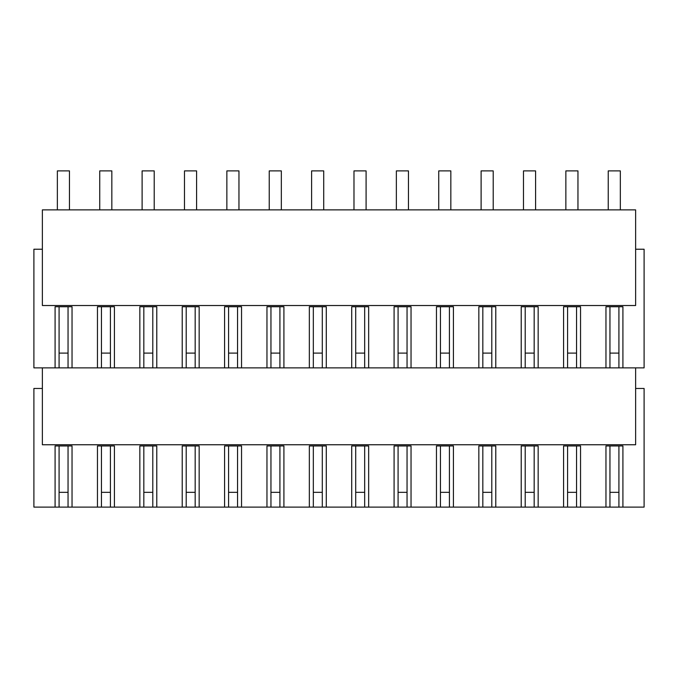 <?xml version="1.0" encoding="UTF-8"?>
<svg xmlns="http://www.w3.org/2000/svg" width="678" height="678" viewBox="0 0 678 678"><rect width="100%" height="100%" fill="white"/><g stroke="black" fill="none" stroke-linecap="round" stroke-linejoin="round"><path stroke-width="1.02" d="M42.375 388.46L33.9 388.46L33.9 507.11L68.046 507.11L68.046 445.963M59.079 507.11L59.079 445.963M110.421 445.963L110.421 507.11L101.454 507.11L101.454 445.963M152.796 445.963L152.796 507.11L143.829 507.11L143.829 445.963M195.171 445.963L195.171 507.11L186.204 507.11L186.204 445.963M237.546 445.963L237.546 507.11L228.579 507.11L228.579 445.963M279.921 445.963L279.921 507.11L270.954 507.11L270.954 445.963M322.296 445.963L322.296 507.11L313.329 507.11L313.329 445.963M364.671 445.963L364.671 507.11L355.704 507.11L355.704 445.963M407.046 445.963L407.046 507.11L398.079 507.11L398.079 445.963M449.421 445.963L449.421 507.11L440.454 507.11L440.454 445.963M491.796 445.963L491.796 507.11L482.829 507.11L482.829 445.963M534.171 445.963L534.171 507.11L525.204 507.11L525.204 445.963M576.546 445.963L576.546 507.11L567.579 507.11L567.579 445.963M618.921 445.963L618.921 507.11L609.954 507.11L609.954 445.963M68.046 507.11L101.454 507.11M55.087 507.11L55.087 445.963L72.038 445.963L72.038 507.11M618.921 507.11L644.1 507.11L644.1 388.46L635.625 388.46M576.546 507.11L605.962 507.11L605.962 445.963L622.913 445.963L622.913 507.11M605.962 507.11L609.954 507.11M534.171 507.11L563.587 507.11L563.587 445.963L580.538 445.963L580.538 507.11M563.587 507.11L567.579 507.11M491.796 507.11L521.212 507.11L521.212 445.963L538.163 445.963L538.163 507.11M521.212 507.11L525.204 507.11M449.421 507.11L478.838 507.11L478.838 445.963L495.788 445.963L495.788 507.11M478.838 507.11L482.829 507.11M407.046 507.11L436.463 507.11L436.463 445.963L453.413 445.963L453.413 507.11M436.463 507.11L440.454 507.11M364.671 507.11L394.088 507.11L394.088 445.963L411.038 445.963L411.038 507.11M394.088 507.11L398.079 507.11M322.296 507.11L351.713 507.11L351.713 445.963L368.663 445.963L368.663 507.11M351.713 507.11L355.704 507.11M279.921 507.11L309.338 507.11L309.338 445.963L326.288 445.963L326.288 507.11M309.338 507.11L313.329 507.11M237.546 507.11L266.963 507.11L266.963 445.963L283.913 445.963L283.913 507.11M266.963 507.11L270.954 507.11M195.171 507.11L224.588 507.11L224.588 445.963L241.538 445.963L241.538 507.11M224.588 507.11L228.579 507.11M152.796 507.11L182.213 507.11L182.213 445.963L199.162 445.963L199.162 507.11M182.213 507.11L186.204 507.11M110.421 507.11L139.838 507.11L139.838 445.963L156.787 445.963L156.787 507.11M139.838 507.11L143.829 507.11M97.463 507.11L97.463 445.963L114.413 445.963L114.413 507.11M635.625 214.723L635.625 305.524L42.375 305.524L42.375 209.875L635.625 209.875L635.625 214.723M42.375 367.874L42.375 444.76L635.625 444.76L635.625 367.874M42.375 249.224L33.9 249.224L33.9 367.874L605.962 367.874L605.962 306.736L622.913 306.736L622.913 367.874L644.1 367.874L644.1 249.224L635.625 249.224M55.087 367.874L55.087 306.736L72.038 306.736L72.038 367.874M97.463 367.874L97.463 306.736L114.413 306.736L114.413 367.874M139.838 367.874L139.838 306.736L156.787 306.736L156.787 367.874M182.213 367.874L182.213 306.736L199.162 306.736L199.162 367.874M224.588 367.874L224.588 306.736L241.538 306.736L241.538 367.874M266.963 367.874L266.963 306.736L283.913 306.736L283.913 367.874M309.338 367.874L309.338 306.736L326.288 306.736L326.288 367.874M351.713 367.874L351.713 306.736L368.663 306.736L368.663 367.874M394.088 367.874L394.088 306.736L411.038 306.736L411.038 367.874M436.463 367.874L436.463 306.736L453.413 306.736L453.413 367.874M478.838 367.874L478.838 306.736L495.788 306.736L495.788 367.874M521.212 367.874L521.212 306.736L538.163 306.736L538.163 367.874M563.587 367.874L563.587 306.736L580.538 306.736L580.538 367.874M605.962 367.874L609.954 367.874L609.954 306.736M609.954 367.874L622.913 367.874M576.546 367.874L576.546 306.736M618.921 367.874L618.921 306.736M59.079 367.874L59.079 306.736M68.046 367.874L68.046 306.736M101.454 367.874L101.454 306.736M110.421 367.874L110.421 306.736M143.829 367.874L143.829 306.736M152.796 367.874L152.796 306.736M186.204 367.874L186.204 306.736M195.171 367.874L195.171 306.736M228.579 367.874L228.579 306.736M237.546 367.874L237.546 306.736M270.954 367.874L270.954 306.736M279.921 367.874L279.921 306.736M313.329 367.874L313.329 306.736M322.296 367.874L322.296 306.736M355.704 367.874L355.704 306.736M364.671 367.874L364.671 306.736M398.079 367.874L398.079 306.736M407.046 367.874L407.046 306.736M440.454 367.874L440.454 306.736M449.421 367.874L449.421 306.736M482.829 367.874L482.829 306.736M491.796 367.874L491.796 306.736M525.204 367.874L525.204 306.736M534.171 367.874L534.171 306.736M567.579 367.874L567.579 306.736M59.079 492.338L68.046 492.338M69.461 209.875L69.461 170.89L57.359 170.89L57.359 209.875M59.079 353.102L68.046 353.102M101.454 492.338L110.421 492.338M111.836 209.875L111.836 170.89L99.734 170.89L99.734 209.875M101.454 353.102L110.421 353.102M143.829 492.338L152.796 492.338M154.211 209.875L154.211 170.89L142.109 170.89L142.109 209.875M143.829 353.102L152.796 353.102M186.204 492.338L195.171 492.338M196.586 209.875L196.586 170.89L184.484 170.89L184.484 209.875M186.204 353.102L195.171 353.102M228.579 492.338L237.546 492.338M238.961 209.875L238.961 170.89L226.859 170.89L226.859 209.875M228.579 353.102L237.546 353.102M270.954 492.338L279.921 492.338M281.336 209.875L281.336 170.89L269.234 170.89L269.234 209.875M270.954 353.102L279.921 353.102M313.329 492.338L322.296 492.338M323.711 209.875L323.711 170.89L311.609 170.89L311.609 209.875M313.329 353.102L322.296 353.102M355.704 492.338L364.671 492.338M366.086 209.875L366.086 170.89L353.984 170.89L353.984 209.875M355.704 353.102L364.671 353.102M398.079 492.338L407.046 492.338M408.461 209.875L408.461 170.89L396.359 170.89L396.359 209.875M398.079 353.102L407.046 353.102M440.454 492.338L449.421 492.338M450.836 209.875L450.836 170.89L438.734 170.89L438.734 209.875M440.454 353.102L449.421 353.102M482.829 492.338L491.796 492.338M493.211 209.875L493.211 170.89L481.109 170.89L481.109 209.875M482.829 353.102L491.796 353.102M525.204 492.338L534.171 492.338M535.586 209.875L535.586 170.89L523.484 170.89L523.484 209.875M525.204 353.102L534.171 353.102M567.579 492.338L576.546 492.338M577.961 209.875L577.961 170.89L565.859 170.89L565.859 209.875M567.579 353.102L576.546 353.102M609.954 492.338L618.921 492.338M620.336 209.875L620.336 170.89L608.234 170.89L608.234 209.875M609.954 353.102L618.921 353.102"/></g></svg>
